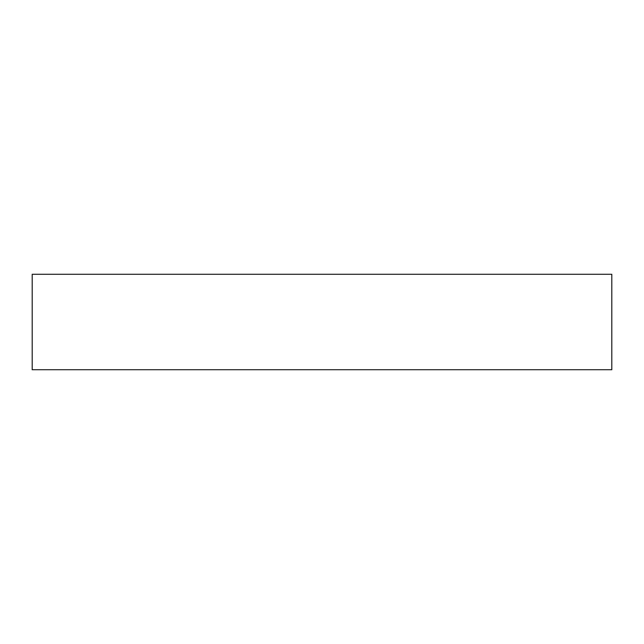 <?xml version="1.0" encoding="UTF-8"?>
<svg xmlns="http://www.w3.org/2000/svg" width="644" height="644" viewBox="0 0 644 644"><rect width="100%" height="100%" fill="white"/><g stroke="black" fill="none" stroke-linecap="round" stroke-linejoin="round"><path stroke-width="0.97" d="M611.8 369.728L611.8 274.272L32.2 274.272L32.2 369.728L611.8 369.728"/></g></svg>
